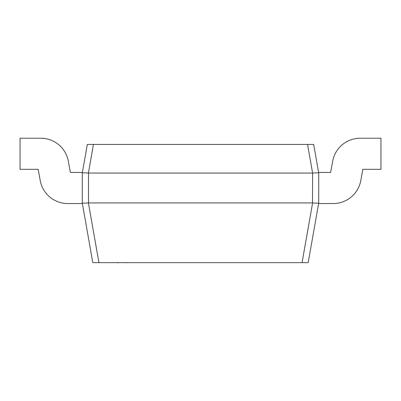 <?xml version="1.0" encoding="UTF-8"?>
<svg xmlns="http://www.w3.org/2000/svg" width="401" height="401" viewBox="0 0 401 401"><rect width="100%" height="100%" fill="white"/><g stroke="black" fill="none" stroke-linecap="round" stroke-linejoin="round"><path stroke-width="0.6" d="M302.063 262.66L312.6 202.931C316.259 203.212 318.304 203.212 318.725 202.931L308.194 262.66L92.806 262.66L82.275 202.931L82.275 203.548L67.769 203.548A28 28 0 0 1 40.22 180.555L38.18 169.327L20.05 169.327L20.05 138.215L40.777 138.215A28 28 0 0 1 68.325 161.207L70.365 172.435L82.275 172.435L82.275 173.062L87.323 144.435L313.677 144.435L318.725 173.057L318.725 203.548L333.231 203.548A28 28 0 0 0 360.78 180.555L362.82 169.327L380.95 169.327L380.95 138.215L360.223 138.215A28 28 0 0 0 332.675 161.207L330.635 172.435L332.675 161.207M312.504 173.062L88.496 173.062L88.496 202.926L312.504 202.926L312.6 173.057C316.259 172.776 318.304 172.776 318.725 173.057L318.725 172.435L330.635 172.435M318.725 203.548L333.231 203.548M360.78 180.555L362.82 169.327M88.496 202.926L88.4 202.931C84.741 203.212 82.696 203.212 82.275 202.931L82.275 173.057C82.696 172.776 84.741 172.776 88.4 173.057L88.496 173.062M141.723 262.66L126.215 262.66M126.215 262.785L125.774 262.785M118.676 262.785L118.37 262.66M126.089 262.66L118.495 262.66M118.37 262.785L116.46 262.66M88.4 202.931L98.937 262.66M312.6 173.057L307.552 144.435M93.448 144.435L88.4 173.057"/></g></svg>
